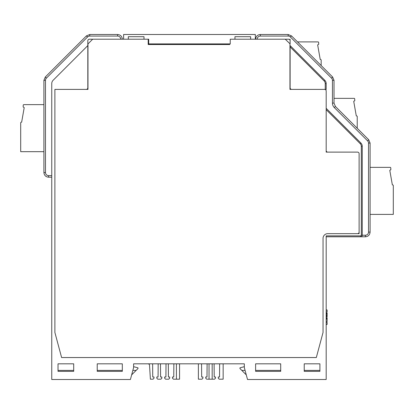 <?xml version="1.0" encoding="UTF-8"?>
<svg xmlns="http://www.w3.org/2000/svg" width="414" height="414" viewBox="0 0 414 414"><rect width="100%" height="100%" fill="white"/><g stroke="black" fill="none" stroke-linecap="round" stroke-linejoin="round"><path stroke-width="0.62" d="M360.682 236.798L326.18 236.798L360.682 236.798L361.013 236.761L360.682 236.798L360.682 235.856A0.626 0.626 -57.6 0 0 361.308 235.23L361.308 146.333A3.762 3.762 0 0 0 360.206 143.674L360.873 143.006L326.18 108.318L360.873 143.006A4.704 4.704 0 0 1 362.25 146.333L362.25 235.23A1.568 1.568 -57.6 0 1 360.682 236.798A1.568 1.568 -57.6 0 0 362.25 235.23L365.386 235.23L365.386 236.798L360.682 236.798M326.18 235.856L360.682 235.856L326.18 235.856L326.18 379.498L247.515 379.498L244.322 367.58L244.322 363.818L133.608 363.818L138.255 363.818L133.608 363.818L133.608 366.675L138.002 367.849L138.002 368.522L131.657 374.867M58.022 363.818L73.702 363.818L58.022 363.818L58.022 371.348L73.702 371.348L73.702 363.818M97.228 363.818L122.316 363.818L97.228 363.818L97.228 371.348L122.316 371.348L122.316 363.818M58.022 370.406L73.702 370.406M97.228 370.406L122.316 370.406M132.853 370.406L136.118 370.406M86.252 89.388A1.568 1.568 0 0 0 87.82 87.82L87.82 45.587L53.127 80.28A4.704 4.704 0 0 0 51.75 83.607L51.75 379.498L130.415 379.498L133.608 367.58L133.608 363.818M290.116 39.206L290.116 41.4L290.116 39.206M229.739 43.91L229.739 44.536L148.191 44.536L148.191 39.206L148.704 39.206L148.704 43.91L148.191 43.91M285.251 39.206L288.548 39.206A1.568 1.568 0 0 1 290.116 40.774L290.116 43.91L285.251 39.206L230.246 39.206L230.246 43.91L148.704 43.91M359.114 232.088A1.568 1.568 0 0 1 357.546 233.662L359.114 233.662L359.114 153.682A1.568 1.568 0 0 0 357.546 152.114L326.18 152.114L326.18 90.956A1.568 1.568 0 0 0 324.612 89.388L289.955 89.388L289.955 43.91M327.748 233.662L357.546 233.662L327.748 233.662A4.704 4.704 0 0 0 323.044 238.366L323.044 332.452L316.322 357.546L61.608 357.546L54.886 332.452L54.886 89.388L87.975 89.388L87.975 43.91L92.679 39.206L148.704 39.206M324.804 80.28L290.116 45.587L324.804 80.28A4.704 4.704 0 0 1 326.18 83.607L326.18 89.388L325.238 89.388L325.238 83.607A3.762 3.762 0 0 0 324.136 80.942L324.804 80.28A4.704 4.704 0 0 1 326.18 83.607L325.238 83.607M327.748 152.114A1.568 1.568 0 0 1 326.18 150.546M319.908 371.348L319.908 363.818L304.228 363.818L304.228 371.348L319.908 371.348M280.702 371.348L280.702 363.818L255.614 363.818L255.614 371.348L280.702 371.348M87.82 45.587L87.82 40.774A1.568 1.568 0 0 1 89.388 39.206L92.679 39.206M245.078 370.406L241.812 370.406L239.934 368.522L239.934 367.849L244.322 366.675M280.702 370.406L255.614 370.406M319.908 370.406L304.228 370.406M246.273 374.867L241.812 370.406M291.684 89.388A1.568 1.568 0 0 1 290.116 87.82L290.116 45.587M289.955 89.388L325.238 89.388M326.18 324.405L327.122 324.405L326.18 324.612M327.122 324.405L327.122 322.418L326.18 322.418M326.18 321.58L327.122 321.58L327.122 317.714L326.18 317.714M327.122 317.817L326.18 317.817M327.122 319.075L326.18 319.075M327.122 318.552L326.18 318.552M327.122 318.133L326.18 318.133M326.18 316.772L327.122 316.772L326.18 316.876M327.122 316.772L326.18 316.565M327.122 316.565L327.122 316.146L326.18 316.146M327.122 316.146L327.122 315.727L326.18 315.727M327.122 315.727L327.122 315.204L326.18 315.204M327.122 315.204L327.122 314.262L326.18 314.262M327.122 314.262L327.122 313.74L326.18 313.74M327.122 313.74L327.122 313.32L326.18 313.32M327.122 313.32L327.122 312.906L326.18 312.906M327.122 312.906L326.18 312.798M326.18 309.977L327.122 309.977L327.122 311.965L326.18 311.965M327.122 309.977L326.18 309.77M320.534 59.466L320.224 59.466L320.534 59.466A0.626 0.626 0 0 1 321.166 60.092L321.166 65.552M317.652 44.872L320.224 59.466L317.652 44.872L318.718 44.257L318.64 42.502A0.626 0.626 0 0 0 318.014 41.902L297.863 41.902M43.91 104.628L23.852 104.628A0.626 0.626 0 0 0 23.225 105.228L23.148 106.983L24.214 107.599L21.642 122.192L21.326 122.192A0.626 0.626 0 0 0 20.7 122.818L20.7 151.674L43.91 151.674M160.472 363.818L160.58 376.988L161.838 376.988L161.838 378.246L160.896 379.188L157.76 379.188L156.818 378.246L156.818 376.988L158.07 376.988L158.179 363.818M152.631 363.818L152.74 376.988L153.998 376.988L153.998 378.246L153.056 379.188L150.391 379.188L149.537 365.293A1.568 1.568 0 0 0 147.974 363.818M168.317 363.818L168.42 376.988L169.678 376.988L169.678 378.246L168.736 379.188L165.6 379.188L164.658 378.246L164.658 376.988L165.916 376.988L166.019 363.818M176.421 363.818L176.421 379.188L173.44 379.188L172.498 378.246L172.498 376.988L173.756 376.988L173.864 363.818M176.421 379.188L179.557 379.188L179.557 363.818M223.151 363.818L223.151 379.188L219.234 379.188L218.292 378.246L218.292 376.988L219.544 376.988L219.653 363.818M214.105 363.818L214.214 376.988L215.466 376.988L215.466 378.246L214.53 379.188L212.175 379.188L212.175 363.818M207.109 363.818L207 376.988L205.748 376.988L205.748 378.246L206.684 379.188L212.175 379.188M201.561 363.818L201.67 376.988L202.922 376.988L202.922 378.246L201.98 379.188L198.373 379.188L198.373 363.818M209.039 379.188L209.039 363.818M138.255 363.818L147.255 363.818M226.287 363.818L244.322 363.818M357.546 152.114L326.18 152.114L326.18 142.846M326.18 124.562L326.18 118.916M326.18 112.634L326.18 109.648L360.206 143.674M255.34 39.206L255.34 34.502L123.61 34.502L123.61 39.206M128.314 39.206L128.314 36.696L144 36.696L144 39.206M234.95 39.206L234.95 36.696L250.636 36.696L250.636 39.206M370.09 214.4L393.3 214.4L393.3 185.55A0.626 0.626 0 0 0 392.674 184.918L392.358 184.918L389.786 170.325L390.852 169.709L390.775 167.955A0.626 0.626 0 0 0 390.148 167.354L382.541 167.354M21.326 122.192L21.642 122.192L24.214 107.599M31.459 104.628L23.852 104.628M318.718 44.257L318.64 42.502M310.407 41.902L318.014 41.902M290.385 36.986L291.492 35.878L288.165 34.502L288.165 36.07A3.136 3.136 0 0 1 290.385 36.986L331.536 78.142A3.136 3.136 0 0 1 332.452 80.357L334.02 80.357L334.02 103.117L332.452 103.117A6.272 6.272 0 0 0 334.295 107.557L367.606 140.869A3.136 3.136 0 0 1 368.522 143.084L370.09 143.084L368.714 139.756L357.23 128.278L357.23 116.546A0.626 0.626 0 0 0 356.604 115.92L356.288 115.92L353.716 101.326L354.788 100.711L354.71 98.956A0.626 0.626 0 0 0 354.084 98.356L346.477 98.356M356.604 115.92L356.288 115.92L353.716 101.326M354.788 100.711L354.71 98.956M334.02 98.356L354.084 98.356M392.674 184.918L392.358 184.918L389.786 170.325M390.852 169.709L390.775 167.955M370.09 167.354L390.148 167.354M257.182 39.206A3.136 3.136 0 0 1 260.318 36.07L288.165 36.07M332.452 103.117L332.452 80.357M334.289 107.557L335.402 106.445L368.714 139.756L370.09 143.084L370.09 232.088C369.811 234.95 368.243 236.518 365.386 236.798C368.243 236.518 369.811 234.95 370.09 232.088L368.522 232.088L368.522 143.084M368.522 232.094A3.136 3.136 0 0 1 365.386 235.23M51.75 175.634L48.614 175.634A3.136 3.136 0 0 1 45.478 172.498L45.478 80.357A3.136 3.136 0 0 1 46.394 78.142L87.551 36.986A3.136 3.136 0 0 1 89.766 36.07L117.612 36.07A3.136 3.136 0 0 1 120.748 39.206M117.612 36.07L117.612 34.502L89.766 34.502L89.766 36.07M87.551 36.986L86.438 35.878L89.766 34.502L86.438 35.878L45.286 77.03L46.394 78.137M45.478 80.357L43.91 80.357L45.286 77.03L86.438 35.878L89.766 34.502L86.438 35.878L45.286 77.03L43.91 80.357L43.91 172.498L45.478 172.498M48.614 175.634L48.614 177.202C45.757 176.928 44.189 175.355 43.91 172.498C44.189 175.355 45.757 176.928 48.614 177.202L51.75 177.202M360.873 143.006A4.704 4.704 0 0 1 362.25 146.333L361.308 146.333M361.308 235.23L362.25 235.23M290.116 46.922L324.136 80.942M331.536 78.142L332.644 77.03L334.02 80.357L332.644 77.03L334.02 80.357L332.644 77.03L291.492 35.878L288.165 34.502L260.318 34.502C257.461 34.781 255.893 36.349 255.614 39.206C255.893 36.349 257.461 34.781 260.318 34.502C257.461 34.781 255.893 36.349 255.614 39.206C255.893 36.349 257.461 34.781 260.318 34.502L260.318 36.07M368.714 139.756L370.09 143.084L368.714 139.756L367.606 140.869M122.316 39.206C122.037 36.349 120.469 34.781 117.612 34.502C120.469 34.781 122.037 36.349 122.316 39.206C122.037 36.349 120.469 34.781 117.612 34.502C120.469 34.781 122.037 36.349 122.316 39.206M335.402 106.445L334.02 103.117M291.492 35.878L288.165 34.502L291.492 35.878M365.386 236.798C368.243 236.518 369.811 234.95 370.09 232.088C369.811 234.95 368.243 236.518 365.386 236.798M43.91 80.357L45.286 77.03L43.91 80.357M48.614 177.202C45.757 176.928 44.189 175.355 43.91 172.498C44.189 175.355 45.757 176.928 48.614 177.202"/></g></svg>
